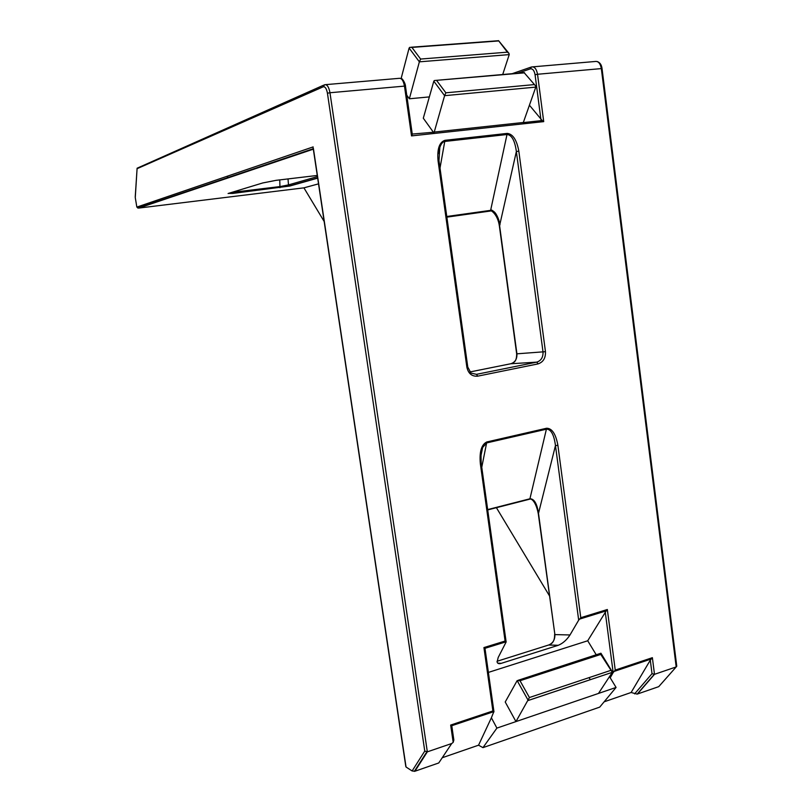 <?xml version="1.0" encoding="UTF-8"?>
<svg xmlns="http://www.w3.org/2000/svg" width="812" height="812" viewBox="0 0 812 812"><rect width="100%" height="100%" fill="white"/><g stroke="black" fill="none" stroke-linecap="round" stroke-linejoin="round"><path stroke-width="1.22" d="M318.527 183.857L303.921 187.846L324.171 221.483M433.395 132.244L423.306 118.207L433.811 81.2L444.6 95.674L433.831 133.483L433.395 132.244L412.252 134.061M529.424 105.205L542.213 120.552L523.304 122.592M406.741 95.146L409.36 98.78L429.355 96.902M676.751 666.023L676.193 666.926L654.492 674.325L652.371 657.679L615.242 670.083L607.335 609.507L580.783 617.699L557.895 445.352C555.814 433.994 552.058 428.289 546.628 428.239L486.814 441.961C481.455 444.509 479.293 451.766 480.349 463.743L505.094 641.044L483.932 647.57L492.894 710.957L450.67 725.065L453.187 742.371L451.716 743.518L427.335 751.841L424.767 751.07L412.12 770.964L406.041 767.015L313.381 148.403M444.946 140.314C439.353 142.212 437.049 149.002 438.044 160.695L438.977 160.644L439.81 147.48C441.18 143.622 442.885 141.603 444.935 141.43L507.206 134.498C511.885 135.157 514.93 140.841 516.361 151.54L518.827 151.123C516.747 139.928 512.89 134.021 507.246 133.401L444.946 140.314L440.013 168.074M323.744 85.128L137.106 168.216L135.269 197.57L136.842 207.09L313.158 146.901M135.269 197.57L135.35 196.291M231.704 192.414L280.272 186.547L288.483 184.903L289.833 186.029L232.679 193.439L228.466 193.398M401.108 78.591L409.106 48.06L419.368 61.834L420.616 59.053L507.378 52.171L508.972 53.369L509.225 54.607L419.368 61.834L409.36 98.78M509.225 54.607L502.709 74.511M412.232 134.518L411.522 135.898L523.222 123.84L523.334 122.49L433.912 132.092M313.33 149.175L138.629 208.095L136.842 207.09M604.128 701.822L631.117 692.494L637.146 694.118L658.735 686.647L676.193 666.926L601.337 68.594L537.534 74.268L543.715 121.627L542.213 120.552M507.378 52.171L498.568 40.701M409.106 48.06L409.766 47.329L411.907 47.411L420.616 59.053M442.246 757.738L478.552 745.193L491.382 717.788L496.903 728.1L515.955 721.594L505.226 701.994L517.153 680.618L520.015 680.73L600.778 654.421L600.931 653.224L518.208 680.273M589.055 677.634L590.304 679.715M600.778 654.421L612.309 672.316L598.485 693.438L616.075 687.439L609.497 676.619M488.388 672.407L587.715 640.769L596.282 654.868M451.716 743.518L438.754 762.965L414.922 771.238L427.335 751.841L329.966 92.741L327.439 93.228C326.556 88.599 325.145 86.458 323.206 86.813L137.147 168.663M412.12 770.964L414.922 771.238M616.075 687.439L599.723 707.12L482.957 747.639L478.552 745.193M578.682 620.145L570.004 634.964C566.674 640.008 562.777 643.449 558.291 645.286L501.227 663.353C499.035 664.064 497.665 663.637 497.106 662.074L498.182 657.517L506.14 641.977L481.212 463.327C480.866 455.512 481.019 451.167 481.689 450.315L482.663 447.422L486.804 442.885L546.598 429.152C551.094 429.335 554.048 434.806 555.469 445.565L578.682 620.145L579.646 619.079L606.209 610.878L587.715 640.769M497.025 661.293L548.922 644.921C553.023 643.084 555.012 639.643 554.89 634.598L538.336 514.037M481.069 453.746L482.663 447.422M570.004 634.964L554.89 634.598L538.61 514.179C537.219 503.947 534.347 498.812 529.992 498.771L487.667 509.591M438.044 160.695L466.88 367.308C468.402 373.662 471.995 376.606 477.679 376.169L476.522 374.342L470.99 373.094M469.894 371.967L510.86 363.735C515.102 362.325 517.132 359.046 516.929 353.9L499.684 226.315C498.284 216.154 495.33 210.826 490.803 210.328L446.773 216.499M489.809 211.11L490.478 211.018C490.164 209.597 497.715 213.627 499.431 226.345L516.361 151.54L543.015 351.951C543.208 357.28 541.137 360.67 536.783 362.132L476.471 374.342M438.845 151.935L439.81 147.48L438.703 153.549M496.903 728.1L482.957 747.639M451.716 726.618L451.655 725.745L493.838 711.637L491.382 717.788M631.117 692.494L650.3 660.136L652.016 673.666L634.598 693.884M605.244 611.933L613.161 672.569L610.218 677.797M652.371 657.679L650.3 660.136M613.161 672.569L614.197 671.392L651.346 658.958M505.094 641.044L506.14 641.977M484.876 649.143L484.906 648.341L506.049 641.815M598.485 693.438L515.955 721.594L529.424 697.528L520.015 680.73M433.811 81.2L434.4 80.52L524.308 72.867L535.544 85.849L535.798 87.107L523.334 122.49M557.895 445.352L555.469 445.565L538.336 513.996C535.9 501.136 531.21 498.345 529.84 499.147L529.17 499.319M637.43 694.047L654.492 674.325L652.016 673.666M615.242 670.083L614.197 671.392M607.335 609.507L606.209 610.878M580.783 617.699L579.646 619.079M480.349 463.743L481.212 463.358M483.932 647.57L484.906 648.341M492.894 710.957L493.838 711.637M450.67 725.065L451.655 725.745M453.187 742.371L453.847 740.006L451.817 726.029M405.878 765.889L406.041 767.015M524.308 72.867L535.25 85.483M535.798 87.107L444.6 95.674L445.869 92.812L436.714 80.581M517.153 680.618L528.257 700.482L612.268 672.336M549.379 595.703L496.416 507.693M477.679 376.169L538.031 363.898L536.823 362.132L510.728 363.766M316.041 167.252L315.969 166.734M228.091 193.51L262.702 182.964L276.08 180.335L317.269 175.453M317.675 178.132L289.833 186.029M138.629 208.095L303.921 187.846M490.935 209.75C495.33 211.607 498.355 216.621 500.019 224.812M325.764 84.631L398.885 78.358C401.534 77.891 403.402 80.479 404.477 86.113L329.966 92.741C328.85 86.945 327.084 84.275 324.648 84.732L323.206 86.813M512.189 73.679L530.916 67.163M532.865 66.838L595.105 61.499C598.271 61.001 600.352 63.366 601.337 68.594L602.047 68.644M523.222 123.84L543.715 121.627M411.522 135.898L404.477 86.113L405.269 86.295M538.031 363.898C543.248 362.142 545.725 358.072 545.461 351.677L518.827 151.123M424.767 751.07L327.439 93.228M288.027 178.914L288.483 184.903L317.441 176.6M232.922 192.038L232.75 193.398L228.517 193.378M279.967 187.704L279.754 179.899M227.847 178.001L227.685 176.072M540.924 119.537L535.067 74.734C534.255 70.451 532.652 68.502 530.246 68.878L517.802 73.192M530.246 68.878L531.495 66.96C534.509 66.472 536.519 68.918 537.534 74.268L535.067 74.734M498.213 40.965L411.907 47.411M232.679 193.439L289.387 185.989L317.644 177.96M481.76 467.286L486.814 441.961M546.628 428.239L529.84 499.147L487.707 509.916M501.227 663.353L497.685 663.11M548.658 645.012L558.291 645.286M545.461 351.677L516.665 353.839C516.686 358.417 515.721 361.249 513.773 362.355M507.246 133.401L490.478 211.018L446.864 217.139M610.563 670.458L529.424 697.528M533.92 84.631L445.869 92.812M466.88 367.308L467.773 367.014L438.977 160.634M227.289 176.214L227.451 178.132M137.106 168.216L135.239 196.869M400.732 78.48C402.163 77.455 405.614 83.91 405.472 86.153L412.263 134.173M313.27 148.708L137.766 208.045M597.124 61.509C599.946 62.443 601.58 64.808 602.037 68.604L676.772 666.226M498.558 40.641L508.677 53.013M411.237 47.218L498.385 40.722M480.877 456.151L482.653 447.442M554.616 634.385C554.738 639.176 553.5 642.363 550.901 643.936M467.773 367.034L470.98 373.084M654.218 674.386L637.146 694.118M485.008 648.534L493.97 711.87M426.767 751.942L414.343 771.37M313.117 147.743L405.827 766.609M524.461 72.603L436.024 80.378M612.136 671.565L600.971 653.284M528.277 700.431L612.309 672.316M499.431 226.345L516.665 353.839"/></g></svg>
